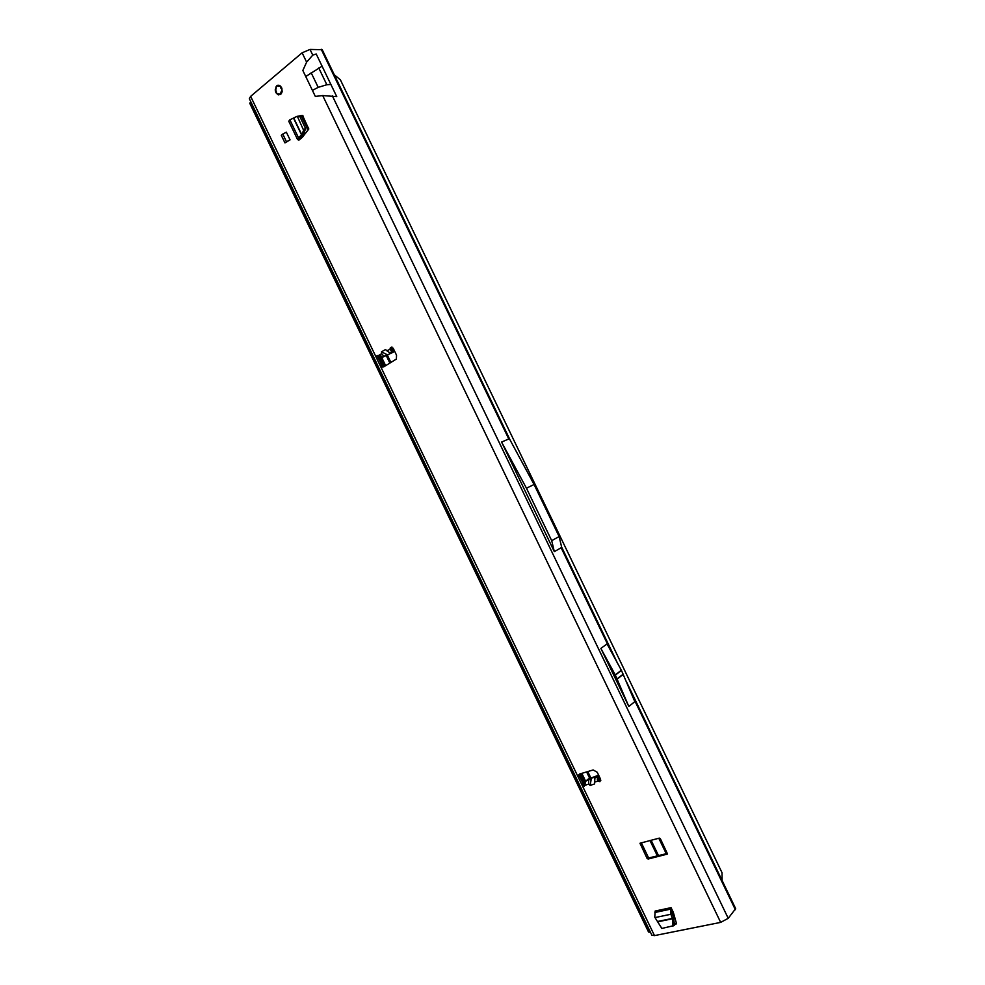 <?xml version="1.0" encoding="UTF-8"?>
<svg xmlns="http://www.w3.org/2000/svg" width="985" height="985" viewBox="0 0 985 985"><rect width="100%" height="100%" fill="white"/><g stroke="black" fill="none" stroke-linecap="round" stroke-linejoin="round"><path stroke-width="1.48" d="M393.237 352.199L393.914 351.116L391.045 350.648L390.035 348.998L390.417 347.533L393.175 348.21L396.536 355.191L396.389 359.045L383.719 366.863L379.988 365.176L376.652 358.257L376.762 355.856L378.523 355.499L382.057 357.493L393.237 352.199M598.646 775.17L588.23 779.061L585.866 781.031L584.4 786.202L581.889 784.762L578.552 777.842L578.343 775.232L579.636 774.013L593.155 769.95L597.242 772.265L600.604 779.258L599.902 781.659L597.944 781.031L600.197 778.396M600.813 780.637L599.2 779.948M585.287 785.18L583.145 783.678L579.82 776.771L579.685 774.001M280.7 94.289L280.75 94.24C283.077 88.281 281.71 85.486 276.637 85.855L276.613 85.867C274.249 91.802 275.615 94.609 280.7 94.289M674.454 924.841L676.547 923.745L673.334 912.393L671.068 907.653L670.748 913.834L671.905 912.553L673.432 916.887L674.466 924.927L672.841 926.183M290.058 139.858L286.352 132.162L282.769 134.058L281.279 135.265L284.973 142.936L290.058 139.858L286.475 141.754L282.769 134.058M302.198 115.405L296.928 116.402L289.664 119.936L288.777 121.278L297.568 139.55L298.861 140.129L302.173 137.494L308.773 129.06L302.53 115.38M381.503 351.817L381.675 353.713L383.818 356.238L387.647 354.945L381.503 351.817L385.554 349.527L386.846 350.795L391.587 348.542L391.968 347.052M585.866 781.031L588.562 780.132L588.759 784.06L590.15 785.414L594.608 783.949L594.878 778.039L599.077 776.069M735.647 908.663L728.223 918.316L720.663 922.391L654.483 935.615L651.873 935.208L249.328 98.672L250.633 96.37L302.124 52.796L310.016 49.435L322.206 49.706M315.323 96.419L322.698 95.557L336.759 96.653L330.874 84.439L326.835 84.735L318.192 87.357L312.417 90.374L315.323 96.419M302.838 70.477L305.744 76.522L322.095 66.192L316.21 53.978L312.762 55.135L306.618 62.153L302.838 70.477M660.381 838.728L667.547 854.057L648.13 859.031L647.083 858.415L640.004 843.234L659.322 838.112L660.381 838.728M674.343 923.807L676.436 923.376M302.937 115.701L300.031 116.969M667.461 853.416L649.312 857.824L648.265 857.221L641.272 842.68M579.82 776.771L578.552 777.842L379.988 365.176L381.527 364.696L378.215 357.789L378.302 355.4L376.762 355.856M393.901 351.103L392.843 348.788L391.587 348.542M387.647 354.945L391.698 352.667L389.875 352.839L386.846 350.795M594.435 782.188L597.944 781.031L597.255 779.172L597.932 777.03L599.089 779.32M588.562 780.132L591.357 778.236L595.79 776.771L594.878 778.039M628.824 706.467L634.82 701.628L621.461 670.44L607.068 643.956L600.862 648.389L615.354 675.07L628.824 706.467L600.862 648.389M561.142 547.746L554.321 551.649L501.574 442.056L508.789 438.978L508.026 436.195L534.079 484.497L559.135 536.542L561.856 548.029L561.142 547.746L610.441 650.162M731.178 899.33L730.858 900.327L632.111 695.188M326.688 58.989L325.715 58.632L321.208 49.25M650.42 932.204L648.536 932.007L249.771 103.302L250.781 101.689M589.633 778.212L586.617 771.92M389.9 363.145L386.452 355.979M590.766 777.793L587.774 771.575M390.934 362.529L387.511 355.413M559.135 536.542L551.711 540.679L526.458 488.203L501.574 442.056M554.321 551.649L551.711 540.679M534.079 484.497L526.458 488.203M598.954 779.689L597.255 779.172M591.357 778.236L590.15 785.414M390.269 352.876L393.052 351.313L391.993 348.973M391.636 348.875L391.045 350.648M300.967 138.466L298.356 138.319L297.568 139.55M298.356 138.319L301.669 134.477L303.663 130.389L297.581 116.846M303.577 129.294L305.621 128.604L299.785 116.464L297.113 116.365M305.621 128.604L303.712 133.775L300.056 138.159M300.166 138.06L298.467 138.22M286.475 141.754L284.973 142.936M674.331 925.518L661.834 928.449L654.766 917.195L655.136 911.051L671.068 907.653M672.521 910.657L671.905 912.553M673.026 926.011L672.435 918.783L670.748 913.834M671.967 912.726L670.81 914.006M279.358 85.375L277.868 85.239M275.985 87.049L277.708 85.424L276.009 86.988L275.369 90.497L276.391 93.144L278.238 94.548L278.472 93.747L280.319 94.24L281.279 91.42L282.055 91.642M281.722 91.359L281.833 88.49L282.141 91.519M278.496 94.892L279.974 94.437M281.488 87.419L279.912 85.744L280.38 86.311L278.546 86.384L277.93 85.535M281.045 93.932L281.833 92.652M275.96 91.556L275.788 88.564L275.271 89.598M276.366 93.243L277.967 94.585L276.514 92.873M279.432 94.08L280.479 94.4L279.001 93.87L277.967 94.585M279.949 85.707L278.94 86.052M666.242 853.712L658.793 838.247M334.309 74.811L340.354 79.773L722.017 872.698L722.116 880.504M654.483 935.615L581.889 784.762L583.145 783.678M585.299 785.205L588.759 784.06M720.663 922.391L322.698 95.557M312.417 90.374L305.744 76.522M306.618 62.153L302.124 52.796M250.633 96.37L376.652 358.257L378.215 357.789M378.523 355.499L381.675 353.713M381.527 364.696L382.709 367.146M382.057 357.493L384.507 356.114M508.789 438.978L325.715 58.632M312.762 55.135L310.016 49.435M330.874 84.439L322.095 66.192M728.223 918.316L332.339 95.804M735.376 909.721L730.858 900.327M585.213 785.18L579.82 773.964M383.879 366.765L378.425 355.45M250.399 102.046L649.903 932.29M585.644 781.265L581.839 773.36M385.664 365.694L380.567 355.105M326.835 84.735L318.771 67.977M318.192 87.357L311.161 72.742M617.238 678.997L623.333 674.343M617.152 678.813L623.246 674.159M615.354 675.07L621.461 670.44M615.256 674.873L621.363 670.256M393.495 351.177L392.436 348.838M640.065 843.85L641.26 842.68M647.083 858.415L648.265 857.221M648.13 859.031L649.312 857.824M298.627 138.023L289.873 119.85M301.496 134.723L293.616 118.335M301.669 134.477L293.85 118.225M305.707 129.688L303.663 130.389M655.111 912.245L671.068 908.847M654.877 912.492L670.834 909.106M655.025 917.577L670.884 914.252M658.066 921.381L672.361 918.426M658.263 921.714L672.435 918.783M673.161 925.408L674.466 924.927M281.833 91.543L281.094 92.689M279.001 93.747L279.432 94.203L278.25 94.24M282.042 91.987L281.057 92.036M281.932 88.613L280.824 88.096L280.577 86.175M280.787 87.443L281.784 88.059M277.93 85.547L279.112 85.794M280.824 88.096L281.575 88.613M276.551 92.947L275.32 90.534M277.745 85.892L278.533 86.261M275.96 86.939L276.231 88.194L276.194 87.185M276.403 91.79L276.416 93.009M302.506 115.885L308.81 128.986M651.085 840.193L658.497 855.596M381.49 357.543L383.818 356.238M389.875 352.839L392.51 351.362M390.417 347.533L391.956 347.077M735.684 908.699L626.509 681.891M617.41 662.979L561.635 547.094M510.144 440.123L322.169 49.607M380.321 365.066L381.023 366.519M380.05 356.915L384.581 366.346M580.621 773.717L585.127 783.087M734.391 907.05L735.463 908.416M578.343 775.232L579.611 774.173M393.914 351.116L392.843 348.788M301.201 138.282L300.757 137.371M298.393 138.282L300.093 138.134M275.32 90.497L275.258 89.623M657.364 855.879L649.952 840.488M308.034 130.008L301.459 116.353"/></g></svg>
